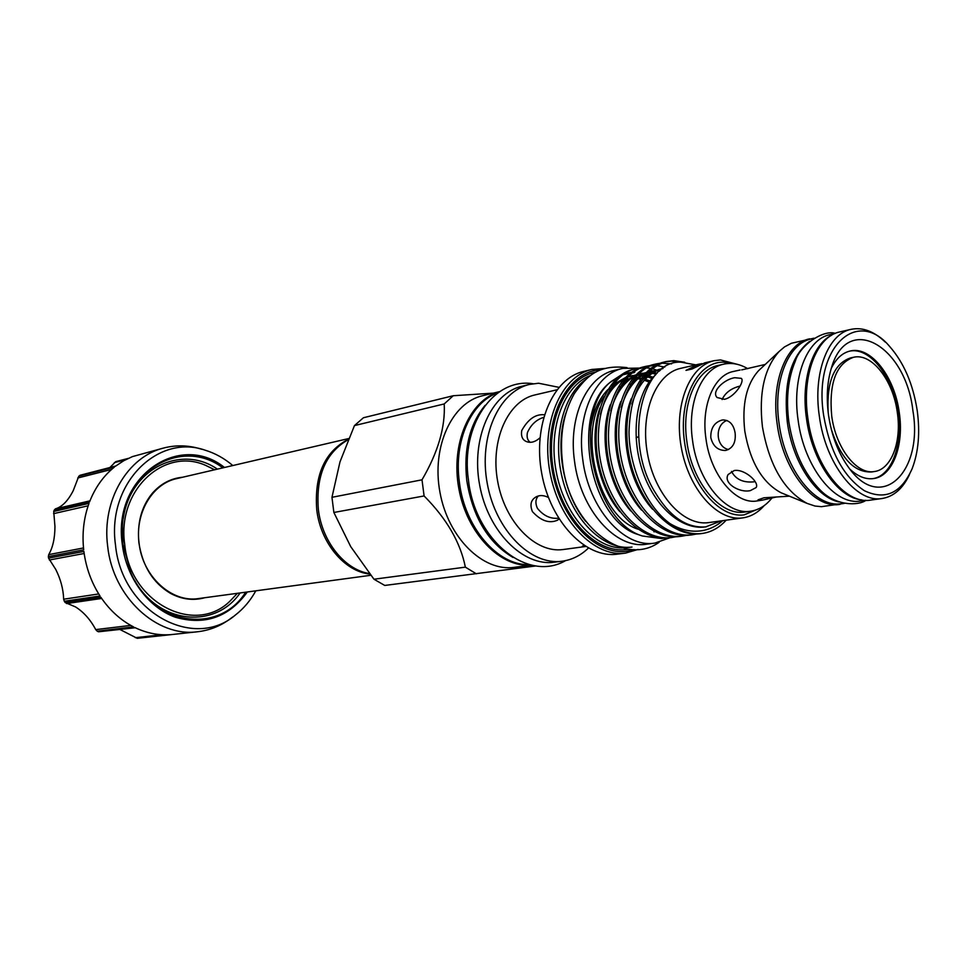 <?xml version="1.0" encoding="UTF-8"?>
<svg xmlns="http://www.w3.org/2000/svg" width="967" height="967" viewBox="0 0 967 967"><rect width="100%" height="100%" fill="white"/><g stroke="black" fill="none" stroke-linecap="round" stroke-linejoin="round"><path stroke-width="1.45" d="M134.582 580.2C158.939 624.501 215.206 629.227 240.118 592.94M232.805 465.55C224.344 458.346 215.097 453.221 205.064 450.163C157.73 433.446 106.721 483.73 115.484 544.88C121.673 612.014 193.775 650.888 235.344 615.06C243.636 608.63 250.453 600.555 255.808 590.825M202.151 449.353L200.06 448.773C187.985 445.195 175.946 444.917 163.931 447.951C127.874 456.364 101.559 500.326 107.651 546.113C112.837 597.195 156.968 637.555 197.679 631.741C209.996 630.303 221.153 625.77 231.149 618.131L232.914 616.849M48.374 556.581L48.713 554.623C52.834 547.527 54.914 538.16 54.95 526.495L53.729 511.47L89 503.384C83.73 518.034 81.965 533.53 83.694 549.848L48.374 556.581L48.459 557.343L48.555 558.116L83.875 551.444C86.027 567.726 91.394 582.581 100.012 595.974L64.318 601.281L65.152 602.526L100.858 597.268C109.779 610.358 120.67 620.234 133.506 626.87L97.232 631.185L98.465 631.789L134.751 627.498C147.25 633.494 159.954 635.815 172.839 634.449L197.679 631.741M137.241 638.329L171.57 634.582L137.241 638.329L120.065 629.553M97.232 631.185L95.733 629.614C90.451 619.678 83.718 612.111 75.523 606.913L65.152 602.526M64.318 601.281L63.665 599.214C63.314 589.169 60.679 579.233 55.735 569.406L48.555 558.116M54.249 510.105L55.409 508.847C62.106 506.889 68.053 500.809 73.25 490.62L78.823 476.151L114.36 467.097C103.433 475.933 95.153 487.561 89.52 501.97L54.249 510.105L53.729 511.47M163.931 447.951L132.431 456.605L123.655 460.775L115.424 466.251L78.823 476.151M79.874 475.329L115.738 466.009M109.912 467.496L115.75 461.646L128.212 458.418M182.678 477.227C170.796 478.351 160.631 483.766 152.17 493.46C141.448 506.623 137.024 523.074 138.91 542.838C142.56 566.178 153.1 583.028 170.518 593.375C181.869 599.431 193.303 600.882 204.799 597.715M237.386 593.315L230.497 600.616C195.781 635.96 130.086 603.65 124.695 544.264C116.814 490.076 164.269 446.73 205.657 465.381L214.698 469.769M348.132 439.731C325.746 452.629 315.81 475.824 318.336 509.307C322.023 541.689 344.881 569.889 369.406 573.54M348.325 439.284C324.791 451.577 314.251 475.015 316.729 509.609C320.488 542.922 344.603 571.594 369.817 574.06M370.784 575.292L198.731 598.537C171.751 603.057 142.463 576.477 139.055 542.91C134.993 512.74 152.544 483.633 176.707 478.617L348.628 438.559M897.316 412.462C901.8 441.629 891.453 469.394 874.482 471.521C856.967 475.075 835.826 448.241 831.705 415.943C828.828 383.234 836.092 363.677 853.498 357.282C871.799 352.701 893.17 380.297 897.316 412.462M874.482 471.521L871.436 471.981C854.066 472.5 840.686 458.249 831.282 429.215M849.848 469.116C857.777 476.489 865.707 479.644 873.636 478.556C892.698 476.223 904.266 445.158 899.262 412.583C894.632 376.671 870.735 345.799 850.223 350.997C842.414 352.798 836.129 358.564 831.33 368.27M849.582 351.142C869.986 346.67 893.411 377.335 897.992 412.812C902.924 444.965 891.719 475.74 872.996 478.641M912.908 410.782C905.741 345.4 846.85 311.507 831.112 368.971C827.111 382.702 826.253 398.114 828.538 415.218C831.765 436.455 838.715 454.224 849.401 468.548C881.94 513.126 923.461 471.159 912.908 410.782M851.129 329.324L839.839 331.911C816.68 336.262 801.45 375.377 807.868 418.191C813.912 465.743 845.049 504.992 870.723 500.084L882.182 498.488C856.581 503.408 825.431 463.882 819.327 416.04C812.848 372.972 828.006 333.663 851.129 329.324C862.637 327.015 873.987 331.258 885.192 342.04M909.512 474.507C902.876 488.565 893.774 496.555 882.182 498.488M823.666 415.472C830.049 451.891 843.635 476.985 864.438 490.74C885.228 500.555 901.099 493.267 912.074 468.862C918.493 452.133 920.209 432.708 917.212 410.564C913.066 384.008 903.867 362.625 889.592 346.404C856.641 306.853 812.909 348.047 823.666 415.472M831.56 335.259C812.147 344.711 800.881 380.551 806.478 418.481C811.99 460.969 837.773 497.969 861.79 499.891M834.896 333.542L830.049 334.655C806.962 338.994 791.755 377.71 798.101 420.053C804.061 467.085 835.017 505.886 860.594 501.003L865.525 500.314M809.56 341.399C790.716 356.255 783.294 383.15 787.307 422.071C792.493 461.924 815.943 497.328 839.054 501.97M813.718 338.39L811.325 338.933C788.165 343.309 772.838 381.699 779.1 423.606C784.962 470.167 815.906 508.533 841.568 503.65L843.998 503.311M775.969 497.074L762.165 500.181L758.007 499.866L763.942 497.787L789.423 496.168M734.195 470.542C744.65 468.632 759.76 482.497 756.097 487.586L750.307 490.632C739.453 493.122 722.893 483.125 728.115 474.555L734.195 470.542M735.125 432.998C735.996 442.366 732.974 448.156 726.036 450.356L725.069 450.477C717.623 450.308 712.86 445.992 710.793 437.543C710.6 428.26 714.299 422.446 721.878 420.089L723.147 419.932C729.65 420.222 733.651 424.573 735.125 432.998M734.727 377.71L741.29 378.351C745.073 381.312 734.461 397.316 724.392 399.311L717.115 397.522C710.999 391.538 724.223 379.269 734.727 377.71M765.235 364.45L741.701 369.877M814.045 338.184L791.429 343.249L784.515 346.899L779.209 351.396C764.268 368.113 758.672 393.206 762.419 426.689C769.2 465.308 784.092 490.885 807.131 503.408L814.976 506.031L821.43 506.684L844.384 503.384M809.597 338.837C786.304 343.237 770.88 381.82 777.166 423.933C783.052 470.711 814.166 509.258 839.985 504.363M760.594 368.778L758.563 370.675C746.403 384.262 741.81 404.436 744.808 431.197C750.187 462.057 762.25 482.557 780.973 492.723L783.548 493.774M740.093 369.998L733.433 371.461C714.045 375.039 701.051 405.511 705.922 438.45C710.419 475.002 735.766 505.064 757.197 500.918L762.165 500.181M747.757 368.681C739.731 363.967 731.753 362.456 723.848 364.148C701.837 368.306 687.005 402.84 692.517 440.215C697.606 481.723 726.447 515.774 750.839 511.168C758.986 509.911 765.997 505.536 771.884 498.053M723.848 364.148L718.227 365.417C696.204 369.575 681.348 404.025 686.836 441.266C691.901 482.654 720.729 516.583 745.134 511.978L750.839 511.168M536.056 565.925L384.757 585.446L373.951 579.221L465.357 567.145C460.461 542.475 446.706 518.747 424.09 495.95L333.869 512.474L331.959 497.304L422.011 479.813C438.063 452.266 445.461 426.979 444.216 403.94L354.454 425.589L363.423 417.744L453.245 395.733L493.375 393.134M485.12 405.33C469.587 424.211 463.483 449.292 466.795 480.587C472.79 517.152 488.214 542.777 513.054 557.476M497.86 392.856C471.207 401.897 453.608 440.988 459.361 481.989C464.668 527.813 498.078 566.021 529.396 564.607M548.398 497.449C543.466 495.031 539.187 494.947 535.573 497.195C530.823 500.229 529.771 505.028 532.418 511.616C540.988 520.935 549.377 523.788 557.584 520.161L559.023 518.928M558.539 518.155C550.598 519.11 543.563 515.834 537.434 508.34C535.174 503.372 535.452 499.262 538.256 495.998M544.373 414.783C535.621 413.9 528.067 419.146 521.745 430.545C520.802 436.588 522.615 440.348 527.172 441.834C531.282 443.104 535.537 441.774 539.961 437.833M530.121 442.294C527.438 440.19 526.544 436.939 527.438 432.539C530.919 424.731 536.31 419.678 543.611 417.393M636.105 437.87L638.571 436.588M583.983 545.412L582.327 546.222L584.866 546.56M634.062 549.558L626.64 551.226C594.572 556.001 558.225 516.124 551.456 465.743C544.216 415.411 568.608 370.639 601.039 369.745M638.063 549.425L625.576 553.1C594.294 557.681 558.684 520.887 549.921 472.065C540.771 423.316 560.981 376.284 591.84 369.454L604.834 368.439M563.846 549.425L562.879 549.558C535.476 553.342 504.871 522.265 497.654 481.288C490.1 440.384 507.965 400.749 534.981 394.923L556.895 389.81M588.407 548.084C580.744 555.481 571.993 559.857 562.165 561.211L562.141 561.211C530.895 565.755 495.684 530.508 487.271 483.573C478.46 436.709 498.851 391.248 529.686 384.395L538.607 383.234L558.902 387.332M669.865 537.785L654.864 543.091L646.56 544.191C615.931 549.582 580.285 509.79 574.483 460.812C568.125 416.765 587.138 375.861 614.637 370.325L622.784 368.391L639.054 368.089M654.864 543.091C624.235 548.494 588.552 508.497 582.714 459.265C576.308 415 595.297 373.927 622.784 368.391M634.944 377.904L636.963 377.94M638.703 378.061L641.181 378.375M642.862 378.701L643.538 378.846M645.219 379.282L650.017 380.95M649.159 382.11L644.36 380.236M640.577 379.221L637.894 378.75M636.189 378.568L634.497 378.46M632.684 378.435L626.894 379.028M640.613 535.38L637.93 534.473C589.918 520.355 570.155 412.716 610.02 382.473L619.509 376.175M622.845 374.797L630.653 372.984M632.394 372.827L633.965 372.766M664.269 538.135L661.537 538.546L642.378 535.984C592.529 521.37 571.424 411.652 611.229 381.469L620.802 375.208M624.15 373.878L631.644 372.283M633.3 372.162L634.811 372.126M759.578 508.437L744.082 514.891C718.807 518.324 690.027 483.899 684.455 441.496C678.483 399.117 697.412 361.996 723.038 362.142L732.986 363.592M764.135 505.656C758.068 512.583 751.008 516.644 742.946 517.853L742.245 517.937C717.224 521.298 688.589 489.109 681.276 447.346C673.661 405.644 689.411 365.877 714.093 360.703L720.488 359.929L738.232 364.571M742.946 517.853L708.255 522.663C683.161 526.024 654.611 494.524 647.455 453.571C639.973 412.667 655.892 373.564 680.635 368.354L698.815 364.196L685.978 370.385L692.07 368.995L704.895 362.806L714.093 360.703M695.853 364.873L680.937 362.166C641.254 360.014 622.724 442.052 655.699 493.279C670.216 517.091 686.896 528.284 705.753 526.87L721.273 520.862M722.76 520.657C717.006 525.661 710.648 528.901 703.674 530.387C692.626 532.599 681.409 530.339 670.01 523.606C680.587 531.439 691.187 534.751 701.812 533.518L700.434 533.711C671.424 537.688 638.401 503.118 629.348 457.125C620.173 411.809 636.915 367.859 664.148 362.045L666.42 361.513C642.801 369.213 630.327 392.735 629.009 432.068C629.251 467.823 646.899 507.155 670.01 523.606M726.169 520.186C719.279 527.74 711.289 532.164 702.199 533.47M660.207 363.229L656.158 363.93C628.901 369.745 612.111 413.513 621.237 458.612C630.254 504.387 663.229 538.776 692.251 534.799L696.699 533.977M684.733 362.25L673.83 360.631L666.42 361.513M665.296 361.803L671.557 361.162L680.321 362.19M690.74 535.005L689.942 535.102C660.932 539.09 627.958 504.75 618.965 459.035C609.851 413.997 626.652 370.276 653.91 364.45L656.158 363.93M650.017 365.623L646.004 366.312C618.735 372.138 601.885 415.677 610.951 460.51C619.907 506.007 652.834 540.166 681.856 536.189L686.268 535.38M671.582 363.882L661.38 363.121M680.381 536.383L679.583 536.492C650.561 540.468 617.635 506.357 608.702 460.921C599.649 416.161 616.499 372.658 643.78 366.831L646.004 366.312M639.936 367.98L635.972 368.657C608.678 374.507 591.78 417.817 600.785 462.371C609.681 507.602 642.559 541.532 671.582 537.555L675.957 536.758M664.752 367.097L656.593 365.526M655.372 365.441L651.178 365.514M670.131 537.749L669.333 537.857C640.311 541.834 607.445 507.953 598.561 462.782C589.568 418.288 606.478 375.015 633.784 369.176L635.972 368.657M655.034 364.208L659.119 363.652M660.304 363.592L661.319 363.568M644.904 366.59L648.942 366.034M650.102 365.961L651.202 365.937M645.231 367.786L641.085 367.871M634.884 368.935L638.873 368.379M640.033 368.306L641.206 368.27M653.112 377.287L648.772 375.861M647.286 375.498L645.557 375.16M643.913 374.93L643.164 374.845M641.75 374.737L637.821 374.761M635.815 374.954L627.462 377.215M624.247 378.786C612.86 385.398 604.943 397.244 600.459 414.323M657.125 373.189L653.269 372.561M651.843 372.44L647.975 372.44M646.041 372.609L637.688 374.809M634.485 376.344C623.292 382.751 615.399 394.282 610.83 410.915M660.558 370.059L658.019 370.107M656.641 370.228L648.035 372.38M644.844 373.878C633.832 380.091 625.987 391.297 621.322 407.518M662.407 368.657C648.132 372.778 637.978 384.6 631.934 404.121M659.325 371.11L658.309 370.675M656.883 370.131L652.036 368.705M650.779 368.439L646.427 367.859M652.024 378.484L647.636 376.864M646.137 376.429L644.784 376.103M643.188 375.788L641.979 375.607M640.553 375.438L637.241 375.281M635.234 375.353L631.463 375.825M632.744 375.498L627.994 376.683M625.347 377.626L616.958 382.497L609.573 389.894M599.951 407.905C588.637 438.897 597.425 485.676 619.787 511.616M656.17 374.181L652.072 373.335M650.634 373.153L647.467 372.984M645.243 373.044L641.423 373.528M642.717 373.202L638.184 374.314M635.537 375.232L627.22 379.983L619.859 387.247M610.298 404.774C598.38 436.19 607.53 484.745 630.629 510.89M659.724 370.76L656.762 370.663M655.372 370.724L651.504 371.195M652.822 370.857L648.494 371.908M645.859 372.803L637.591 377.444L630.266 384.576M620.754 401.631C608.231 433.446 617.756 483.814 641.58 510.129M662.286 368.741L660.364 369.116C653.015 370.832 646.5 375.087 640.795 381.88M631.342 398.489C618.215 430.666 628.103 482.871 652.665 509.331M655.505 374.918C636.709 391.442 630.291 433.264 641.979 469.261C653.728 506.176 681.276 530.303 705.306 526.942L705.837 526.858M701.885 363.652L698.815 364.196M654.768 531.705L653.91 531.777M637.773 529.13C598.307 516.39 576.961 432.696 604.242 396.337M609.935 389.29L610.685 388.541M619.315 382.086L622.833 380.406M625.419 379.463L633.047 377.988M628.03 378.75L625.54 379.318M623.207 379.958L621.261 380.635M616.342 382.992L612.329 385.652M607.856 389.58C598.609 399.129 592.783 412.534 590.366 429.795M554.429 562.19L554.405 562.202C523.171 566.735 488.009 531.681 479.632 484.975C470.869 438.341 491.284 393.073 522.095 386.22L529.686 384.395M625.576 553.1L617.297 554.151C586.026 558.733 550.465 522.144 541.75 473.564C532.648 425.069 552.882 378.23 583.742 371.401L591.84 369.454M632.007 547.056C605.185 550.731 574.628 522.736 563.314 481.965C551.806 441.278 562.093 396.192 585.615 379.548M585.651 521.334C563.41 494.342 554.623 446.452 565.828 413.32M453.245 395.733L444.216 403.94M354.454 425.589L339.997 461.839L331.959 497.304M422.011 479.813L424.09 495.95M333.869 512.474L350.707 546.609L373.951 579.221M465.357 567.145L476.368 573.83M531.536 565.127L514.154 567.351C482.968 571.86 448.108 537.773 439.949 492.263C431.403 446.827 451.891 402.574 482.63 395.708L499.673 391.611M531.403 565.091C500.64 568.1 466.964 533.808 458.878 488.782C450.441 443.829 469.732 399.818 499.564 391.683M740.142 386.038C731.197 388.287 725.177 392.783 722.107 399.552M726.906 420.476C714.649 424.876 715.447 446.887 728.55 449.546M731.487 471.388C735.742 479.475 743.345 482.944 754.284 481.808M828.151 412.172C826.628 381.699 834.074 363.616 850.501 357.923L853.498 357.282M217.394 469.14C181.204 444.071 130.291 468.475 123.256 518.554M135.283 627.752L98.465 631.789M222.845 467.871C182.944 437.483 124.392 468.802 122.386 526.942L122.918 544.203L130.775 572.657C153.306 626.29 219.171 634.775 245.666 592.191M224.489 467.484C179.27 431.149 112.341 477.057 122.289 544.24C126.278 577.77 148.326 607.614 175.341 617.224C204.859 625.673 228.865 617.248 247.347 591.973M88.154 505.789L53.572 513.646M135.307 637.676L162.057 634.739M95.733 629.614L130.763 625.395M63.665 599.214L98.719 593.943M48.713 554.623L83.5 547.951M55.409 508.847L89.955 500.858M622.422 547.951C594.052 548.216 563.894 514.214 556.085 470.941C548.011 427.716 564.112 385.217 590.728 375.377M628.635 549.171L626.411 549.522C595.877 553.958 561.223 517.405 553.293 469.66C544.977 421.975 565.719 376.985 596.107 372.029M125.601 459.724L114.324 462.637M111.616 469.418L77.735 478M84.153 553.487L49.341 560.002M101.668 598.452L66.578 603.577M130.775 572.657L122.918 544.203L122.386 526.942M835.331 333.361C823.014 329.421 799.709 345.678 795.357 361.054C788.057 378.375 785.881 398.634 788.842 421.817C793.448 450.876 803.976 473.685 820.427 490.245C835.681 505.874 857.898 506.043 865.997 500.338M780.973 492.723L807.131 503.408M533.095 383.73C493.158 377.372 460.304 426.229 468.475 480.14C474.724 539.501 527.208 582.98 565.574 560.63M585.664 546.488L563.362 549.498M627.075 367.641C598.247 364.281 586.776 376.066 574.35 393.569C563.35 412.957 559.409 436.069 562.552 462.891C568.826 524.319 623.207 567.967 659.143 542.282M637.93 534.473L642.378 535.984M610.02 382.473L611.229 381.469M692.638 534.751L690.341 535.053M682.255 536.141L679.982 536.443M671.98 537.507L669.732 537.809M663.036 368.5L660.364 369.116M706.345 526.797L705.306 526.942M562.141 561.211L554.405 562.202M758.563 370.675L779.209 351.396"/></g></svg>
